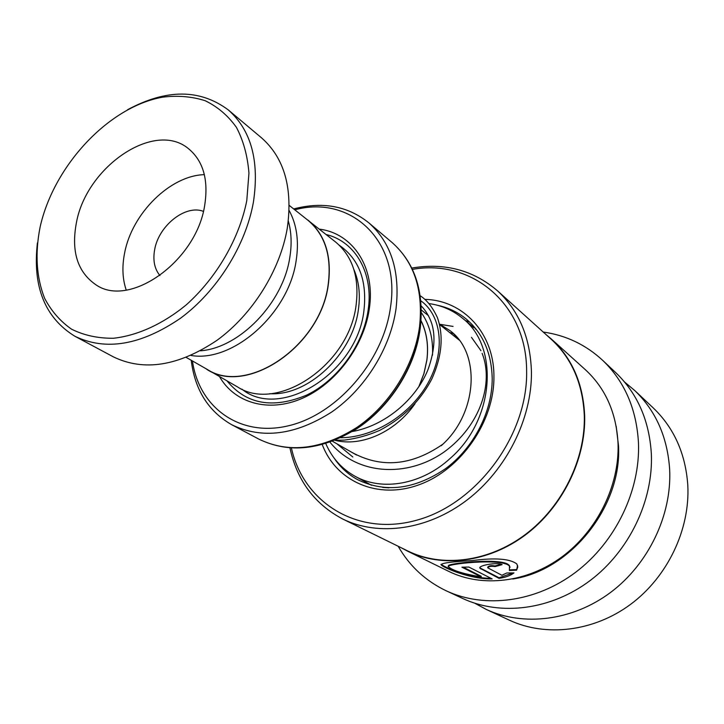 <?xml version="1.0" encoding="UTF-8"?>
<svg xmlns="http://www.w3.org/2000/svg" width="724" height="724" viewBox="0 0 724 724"><rect width="100%" height="100%" fill="white"/><g stroke="black" fill="none" stroke-linecap="round" stroke-linejoin="round"><path stroke-width="1.09" d="M190.973 355.466C233.01 362.86 288.849 313.465 296.134 260.74C299.139 241.273 296.804 224.53 289.129 210.494M186.285 357.448L206.928 369.24C246.866 395.838 320.651 345.982 328.18 284.478C331.818 256.16 325.085 234.766 307.962 220.286L289.229 205.417M421.033 320.813C426.717 332.361 428.653 345.457 426.843 360.109L423.893 373.674L418.716 386.969M418.934 386.634L424.002 373.503L426.898 360.109C428.717 345.402 426.771 332.262 421.042 320.687M421.368 312.714C429.576 324.461 433.287 338.615 432.509 355.185M203.417 367.24L237.49 386.906C277.102 413.16 349.194 365.068 356.108 305.057C359.466 277.419 352.66 256.441 335.71 242.106L304.677 217.68M219.526 376.634C234.612 403.051 268.45 412.97 301.971 398.481C335.474 384.1 363.891 346.434 369.267 309.094C375.819 267.563 352.905 233.228 319.393 229.146M227.028 380.924C246.332 404.381 272.885 409.105 306.686 395.087C337.565 380.245 363.068 345.176 368.091 310.524C373.919 273.247 355.303 241.454 326.162 234.522M192.457 360.977C198.874 407.223 239.481 437.396 288.116 425.866C336.696 414.798 383.168 361.457 390.471 307.447C401.051 240.603 350.371 194.512 294.795 209.833M293.682 208.946C322.623 201.317 347.674 205.942 368.815 222.82C391.168 242.748 400.245 271.373 396.037 308.705C390.48 348.126 365.249 388.752 331.782 411.974C295.492 435.151 262.169 439.423 231.825 424.78C208.403 411.395 194.874 389.892 191.217 360.262M206.856 369.394C246.866 396.028 320.777 346.081 328.325 284.469C331.972 256.106 325.221 234.667 308.071 220.159M414.988 403.748C395.485 431.957 361.484 447.097 335.149 440.337M246.793 200.557L248.947 173.136C247.572 155.859 243.391 140.601 236.422 127.361C228.024 115.605 217.607 106.727 205.182 100.717C191.905 96.482 177.697 95.306 162.547 97.179C108.555 106.817 53.829 165.642 40.128 226.956C34.888 253.445 36.363 277.192 44.562 298.197C51.25 310.967 60.246 321.293 71.549 329.176C84.02 335.393 98.011 338.416 113.514 338.253C137.442 335.601 162.891 324.053 186.24 304.876C216.675 277.681 239.291 238.621 246.793 200.557M127.605 109.704C166.475 88.781 200.059 88.871 228.359 109.976C251.21 130.275 259.563 161 253.409 202.141C245.726 245.527 216.992 291.356 180.484 318.252C140.972 345.185 105.776 351.185 74.889 336.262C44.915 317.791 32.426 286.668 37.413 242.911M76.482 222.313C70.934 251.328 77.477 272.197 96.12 284.921C129.75 308.243 195.987 261.427 204.593 205.951C208.738 180.113 203.381 161.027 188.512 148.692C154.637 120.139 86.762 166.439 76.482 222.313M204.367 174.656C170.194 175.507 132.076 213.345 124.646 252.848C121.913 266.459 122.437 278.867 126.22 290.071M203.408 211.363C185.625 204.277 158.773 225.544 154.683 249.508C152.719 260.242 154.474 268.921 159.95 275.545M288.315 220.974C291.446 232.078 291.944 244.241 289.799 257.463C283.165 302.976 239.608 347.991 200.394 350.814M228.359 109.976L261.735 138.022C284.387 158.131 292.903 188.177 287.283 228.169C280.188 270.305 252.504 314.551 216.956 340.343C178.466 366.145 143.922 371.647 113.324 356.841L74.889 336.262M334.162 458.147C340.253 467.224 348.045 474.392 357.556 479.623C385.268 493.153 414.608 489.505 445.55 468.672C473.677 447.912 492.266 411.893 492.202 378.706C491.65 353.321 483.053 333.474 466.401 319.175C457.984 312.234 448.391 307.619 437.64 305.32M322.28 444.627C336.117 481.379 377.72 500.121 419.386 484.646C461.079 469.505 494.293 421.54 493.922 376.942C494.32 333.058 463.125 300.198 424.898 299.374M291.419 448.056C303.428 502.718 357.955 537.253 417.757 519.904C477.587 503.189 527.896 434.69 526.62 371.222C526.773 303.275 471.025 258.676 412.399 269.382M289.953 447.957C297.021 480.537 314.641 504.23 342.796 519.054C378.48 536.629 427.631 530.104 467.089 499.985C506.492 469.858 532.04 418.572 531.434 371.864C530.375 337.818 519.09 310.831 497.587 290.894C473.342 270.124 444.735 262.513 411.766 268.052M342.796 519.054L407.612 550.892C441.884 567.77 488.374 562.204 525.253 534.602C562.068 506.972 585.481 459.505 584.313 415.775C582.883 383.883 571.851 358.38 551.208 339.248L497.587 290.894M401.431 547.86L407.657 551.208C441.993 568.096 488.573 562.521 525.506 534.864C562.385 507.18 585.843 459.622 584.666 415.82C583.236 383.883 572.186 358.335 551.516 339.176L545.905 334.47M516.601 570.195L517.796 566.946L516.809 563.933C509.922 558.693 495.035 557.58 472.129 560.584C450.011 561.788 439.767 563.308 441.405 565.145C444.708 568.087 470.22 579.336 492.157 578.91L468.871 567.055L461.894 567.182L481.17 576.91C463.812 573.987 453.025 570.693 448.817 567.019C440.78 564.367 503.542 557.462 509.497 566.222L509.388 570.485L516.601 570.195L517.569 565.381M506.755 572.983L501.895 575.272L487.741 567.815C488.854 566.376 491.306 565.969 495.098 566.575L502.13 564.63C497.189 561.924 477.541 565.58 479.976 568.25L499.044 578.376C505.587 577.381 510.565 575.553 513.968 572.901L506.755 572.983M407.657 551.208L448.771 571.39C482.121 587.788 526.927 582.775 562.195 556.693C597.409 530.574 619.536 485.424 618.052 443.55C616.423 413.015 605.581 388.444 585.517 369.846L551.516 339.176M398.164 546.249C409.54 566.096 425.622 580.974 446.4 590.902L462.835 598.54C500.673 616.151 550.837 610.051 590.051 580.621C629.201 551.154 653.41 500.646 651.347 453.885C649.31 420.644 637.518 393.639 615.97 372.851L602.775 360.434C585.807 344.714 565.951 335.248 543.208 332.035M446.4 590.902C484.718 608.739 535.715 602.386 575.698 572.241C615.617 542.059 640.414 490.456 638.468 442.798C636.505 408.942 624.604 381.485 602.775 360.434M474.826 603.246L486.256 609.427C523.38 626.703 572.34 620.948 610.459 592.531C648.514 564.068 671.881 515.135 669.664 469.641C667.537 437.305 655.908 410.933 634.767 390.553L624.604 382.055M486.256 609.427L509.479 620.224C545.878 637.156 593.626 631.744 630.649 604.314C667.609 576.847 690.153 529.461 687.8 485.243C685.592 453.803 674.135 428.083 653.419 408.101L634.767 390.553M487.723 567.471L487.704 567.182C488.8 565.743 491.243 565.335 495.026 565.951L495.098 566.575M495.026 565.951L501.062 564.304M479.912 567.507L481.007 569.091M481.007 568.458L499.035 577.752L499.044 578.376M499.035 577.752L512.999 572.928M441.405 565.145L441.577 564.512C444.699 567.417 469.804 578.358 490.944 578.295M463.251 567.191L481.243 576.286L481.17 576.91M448.608 565.842C444.952 563.661 503.949 556.901 509.379 565.625L510.049 567.308M509.705 569.86L516.474 569.589M429.051 303.591C441.559 305.329 452.618 310.134 462.238 317.999L473.777 327.565M454.591 334.95L452.943 333.176M462.238 317.999C499.46 346.163 494.754 419.585 450.5 458.111C421.884 484.691 381.973 491.533 354.914 476.193C341.71 468.781 331.999 457.912 325.791 443.604M388.906 487.84L382.661 487.415M439.486 324.081L449.993 330.624C481.179 353.421 477.559 413.965 441.215 445.703M269.799 393.675C307.836 396.336 352.814 354.217 358.389 309.601C360.507 294.686 359.004 281.319 353.882 269.5M241.934 389.159C280.125 420.535 356.959 373.095 363.91 310.84C367.303 280.894 359.113 259.047 339.339 245.3M419.522 326.832C423.422 290.387 414.318 262.323 392.209 242.631C414.762 262.767 424.128 291.129 420.318 327.719C415.241 366.235 390.87 405.485 358.118 427.803C322.551 450.093 289.482 453.876 258.902 439.151C288.894 453.631 321.637 449.667 357.122 427.269C389.838 404.797 414.327 365.312 419.522 326.832M419.685 331.972C413.739 371.322 386.661 411.35 352.344 431.513M512.773 579.001C570.865 570.403 622.088 506.203 618.504 445.685L616.178 426.282M440.916 564.412L441.495 564.811M340.76 437.758C376 437.332 412.707 412.644 429.26 380.715C445.921 348.778 440.807 314.886 420.834 300.795M336.877 443.785L352.805 456.989M459.161 340.054L439.604 324.524M428.481 315.691L421.359 310.035M392.209 242.631L368.815 222.82M258.902 439.151L231.825 424.78M356.606 455.061L332.488 441.278M479.967 567.607L479.976 568.25M509.379 565.625L509.497 566.222M476.709 329.954L475.116 328.642M371.539 485.279L354.914 476.193M469.604 322.026L465.315 320.551M454.464 334.642L456.654 338.063M458.518 339.547L458.971 339.8M473.822 327.737L472.727 325.194M352.244 474.645L355.149 476.32M352.335 431.522C385.222 425.658 415.857 399.386 427.929 369.792C434.355 352 435.658 336.687 431.83 323.854C429.477 316.75 425.938 310.768 421.214 305.917M351.891 452.364C381.286 468.5 411.558 465.813 442.699 444.31M452.627 333.42L449.595 332.461M334.904 440.328L344.443 440.092C356.344 438.626 368.063 435.405 379.584 430.427C402.806 418.273 420.228 401.105 431.848 378.923C441.939 356.407 443.794 335.972 437.414 317.628C432.726 307.428 426.988 300.134 420.21 295.745M329.981 442.201C356.425 474.971 406.707 478.338 444.264 451.876C480.98 425.232 493.723 382.363 482.13 353.348M480.935 350.669L471.478 337.33M453.043 326.415L439.993 324.325"/></g></svg>
